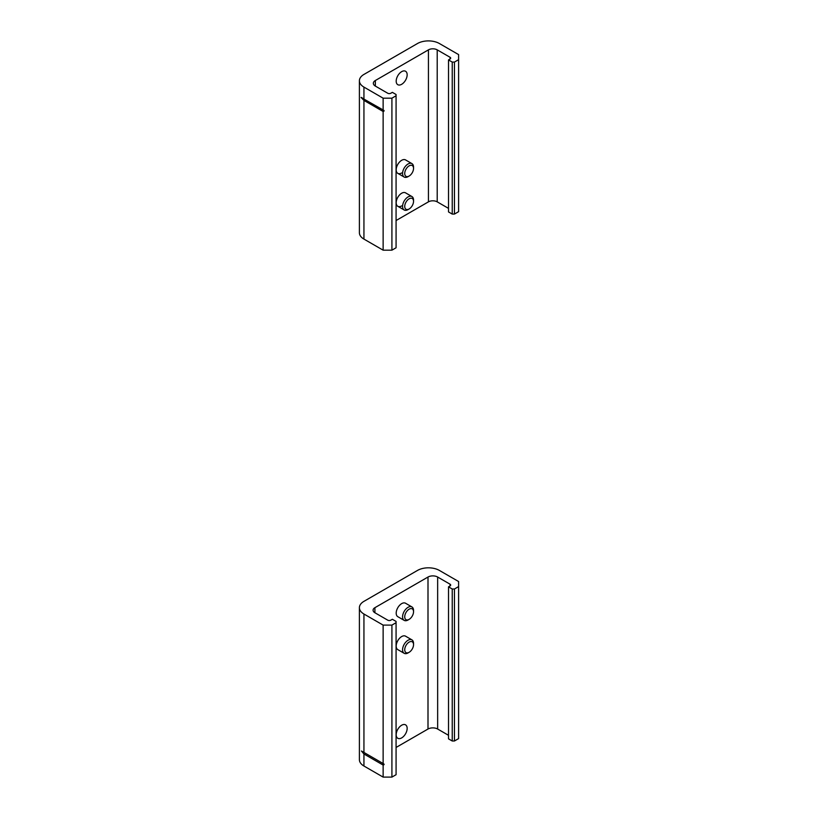 <?xml version="1.0" encoding="UTF-8"?>
<svg xmlns="http://www.w3.org/2000/svg" width="818" height="818" viewBox="0 0 818 818"><rect width="100%" height="100%" fill="white"/><g stroke="black" fill="none" stroke-linecap="round" stroke-linejoin="round"><path stroke-width="1.23" d="M401.669 172.976A7.761 4.479 -60 0 1 397.793 173.355A7.761 4.479 -60 0 1 397.793 164.398A7.761 4.479 -60 0 1 405.554 159.919L411.935 163.61A7.761 4.479 -60 0 1 413.54 167.158L413.54 168.406A6.237 3.599 -60 0 1 409.133 176.034A6.237 3.599 -60 0 1 404.726 173.488A6.237 3.599 -60 0 1 409.133 165.86A6.237 3.599 -60 0 1 413.54 168.406M401.669 84.305A7.761 4.479 -60 0 1 397.793 84.694A7.761 4.479 -60 0 1 397.793 75.737A7.761 4.479 -60 0 1 405.554 71.258A7.761 4.479 -60 0 1 406.74 77.475A7.761 4.479 -60 0 1 401.669 84.305M401.669 205.911A7.761 4.479 -60 0 1 397.793 206.289A7.761 4.479 -60 0 1 397.793 197.332A7.761 4.479 -60 0 1 405.554 192.854L411.935 196.545A7.761 4.479 -60 0 1 413.54 200.093L413.54 201.33A6.237 3.599 -60 0 1 409.133 208.968A6.237 3.599 -60 0 1 404.726 206.422A6.237 3.599 -60 0 1 409.133 198.794A6.237 3.599 -60 0 1 413.54 201.33M396.076 220.533L428.438 201.852L428.438 49.857L375.35 80.512L375.35 86.084A6.83 3.937 180 0 1 373.345 83.293A6.83 3.937 180 0 1 375.35 80.512M428.438 49.857A6.207 3.579 180 0 1 437.211 49.857L450.053 57.27A2.168 1.258 180 0 1 450.687 58.15A2.168 1.258 180 0 1 450.053 59.039L448.509 59.929L452.242 62.076L454.44 62.076L458.601 59.673L458.601 54.601L439.409 43.528A15.511 8.957 0 0 0 417.466 43.528L363.938 74.428A15.511 8.957 0 0 0 359.399 80.757A15.511 8.957 0 0 0 363.938 87.097L383.131 98.18L391.914 98.18L396.076 95.767L396.076 94.51L392.354 92.352L390.81 93.242A2.168 1.258 180 0 1 387.742 93.242L375.35 86.084M437.211 49.857L437.211 201.852A6.207 3.579 0 0 0 428.438 201.852M448.509 59.929L448.509 211.923L452.242 214.081L454.44 214.081L458.601 211.668L458.601 59.673M437.211 201.852L448.509 208.375M359.399 80.757L359.399 232.762A15.511 8.957 0 0 0 363.938 239.091L383.131 250.175L391.914 250.175L396.076 247.772L396.076 95.767M383.131 98.18L383.131 110.215C384.44 110.635 384.44 111.054 383.131 111.483L363.938 100.399L361.065 97.454L383.908 110.399M361.464 97.434L363.938 99.131L363.938 87.097M454.44 62.076L454.44 214.081M391.914 98.18L391.914 250.175M383.131 111.483L383.131 250.175M452.242 62.076L452.242 214.081M409.133 208.968L408.059 209.592A7.761 4.479 -60 0 1 404.174 209.981A7.761 4.479 -60 0 1 402.988 203.764A7.761 4.479 -60 0 1 408.059 196.923A7.761 4.479 -60 0 1 411.935 196.545M409.133 176.034L408.059 176.657A7.761 4.479 -60 0 1 404.174 177.046A7.761 4.479 -60 0 1 402.988 170.829A7.761 4.479 -60 0 1 408.059 163.989A7.761 4.479 -60 0 1 411.935 163.61M404.174 653.306L397.793 649.615A7.761 4.479 -60 0 1 396.607 643.398A7.761 4.479 -60 0 1 401.669 636.568A7.761 4.479 -60 0 1 405.554 636.179L411.935 639.87A7.761 4.479 -60 0 1 413.54 643.418L413.54 644.656A6.237 3.599 -60 0 1 409.133 652.294L408.059 652.917A7.761 4.479 -60 0 1 404.174 653.306A7.761 4.479 -60 0 1 402.988 647.089A7.761 4.479 -60 0 1 408.059 640.249A7.761 4.479 -60 0 1 411.935 639.87M401.669 725.229A7.761 4.479 -60 0 1 405.554 724.85A7.761 4.479 -60 0 1 405.554 733.807A7.761 4.479 -60 0 1 397.793 738.286A7.761 4.479 -60 0 1 396.607 732.069A7.761 4.479 -60 0 1 401.669 725.229M404.174 620.371L397.793 616.68A7.761 4.479 -60 0 1 396.607 610.473A7.761 4.479 -60 0 1 401.669 603.633A7.761 4.479 -60 0 1 405.554 603.244L411.935 606.936A7.761 4.479 -60 0 1 413.54 610.484L413.54 611.731A6.237 3.599 -60 0 1 409.133 619.359L408.059 619.983A7.761 4.479 -60 0 1 404.174 620.371A7.761 4.479 -60 0 1 402.988 614.154A7.761 4.479 -60 0 1 408.059 607.314A7.761 4.479 -60 0 1 411.935 606.936M396.076 747.458L427.998 729.032L427.998 577.038L374.91 607.682L374.91 612.754A6.207 3.579 180 0 1 373.09 610.218A6.207 3.579 180 0 1 374.91 607.682M374.91 612.754L387.742 620.167A2.168 1.258 180 0 0 390.81 620.167L392.354 619.277L396.076 621.424L396.076 622.692L391.914 625.105L383.131 625.105L363.938 614.021A15.511 8.957 180 0 1 359.399 607.682A15.511 8.957 180 0 1 363.938 601.353L417.466 570.443A15.511 8.957 180 0 1 439.409 570.443L458.601 581.526L458.601 738.593L454.44 741.006L452.242 741.006L448.509 738.848L448.509 586.854L450.053 585.964L450.053 584.195L437.65 577.038A6.83 3.937 0 0 0 427.998 577.038M448.509 735.3L437.65 729.032A6.83 3.937 0 0 0 427.998 729.032M396.076 622.692L396.076 774.697L391.914 777.1L383.131 777.1L363.938 766.016A15.511 8.957 180 0 1 359.399 759.687L359.399 607.682M450.053 584.195A2.168 1.258 180 0 1 450.687 585.075A2.168 1.258 180 0 1 450.053 585.964M458.601 586.598L454.44 589.001L452.242 589.001L448.509 586.854M383.131 777.1L383.131 765.065L363.938 753.981L361.433 751.006L383.908 763.981M383.131 625.105L383.131 763.797C384.44 764.227 384.44 764.646 383.131 765.065M391.914 777.1L391.914 625.105M454.44 589.001L454.44 741.006M452.242 589.001L452.242 741.006M408.059 619.983L409.133 619.359A6.237 3.599 -60 0 1 404.726 616.823A6.237 3.599 -60 0 1 409.133 609.185A6.237 3.599 -60 0 1 413.54 611.731M408.059 652.917L409.133 652.294A6.237 3.599 -60 0 1 404.726 649.748A6.237 3.599 -60 0 1 409.133 642.12A6.237 3.599 -60 0 1 413.54 644.656M363.938 239.091L363.938 100.399M450.053 59.039L450.053 57.27M437.65 577.038L437.65 729.032M363.938 766.016L363.938 753.981M363.938 752.713L363.938 614.021M397.793 206.289L404.174 209.981M397.793 173.355L404.174 177.046"/></g></svg>
